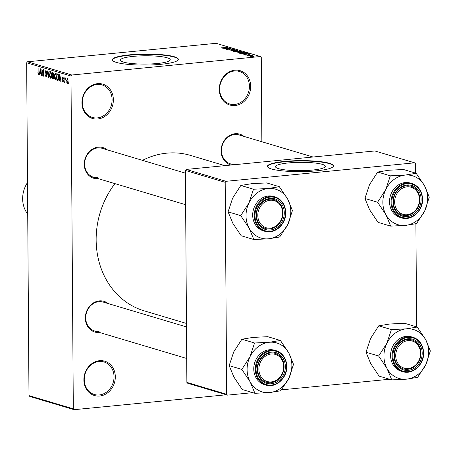 <?xml version="1.0" encoding="UTF-8"?>
<svg xmlns="http://www.w3.org/2000/svg" width="453" height="453" viewBox="0 0 453 453"><rect width="100%" height="100%" fill="white"/><g stroke="black" fill="none" stroke-linecap="round" stroke-linejoin="round"><path stroke-width="0.68" d="M97.537 83.652A17.916 15.51 -73.4 0 1 113.375 99.779A17.916 15.51 -73.4 0 1 97.78 118.98A17.916 15.51 -73.4 0 1 81.942 102.859A17.916 15.51 -73.4 0 1 97.537 83.652M97.321 117.916A16.971 14.694 106.6 0 0 111.902 102.571A16.971 14.694 106.6 0 0 102.055 84.921A16.971 14.694 106.6 0 0 97.089 84.451A16.971 14.694 106.6 0 0 82.508 99.79A16.971 14.694 106.6 0 0 92.355 117.446A16.971 14.694 106.6 0 0 97.321 117.916M99.467 360.696A17.916 15.51 -73.4 0 1 115.311 376.817A17.916 15.51 -73.4 0 1 99.717 396.024A17.916 15.51 -73.4 0 1 83.873 379.897A17.916 15.51 -73.4 0 1 99.467 360.696M99.258 394.959A16.971 14.694 106.6 0 0 113.839 379.614A16.971 14.694 106.6 0 0 103.992 361.958A16.971 14.694 106.6 0 0 99.026 361.488A16.971 14.694 106.6 0 0 84.445 376.834A16.971 14.694 106.6 0 0 94.292 394.489A16.971 14.694 106.6 0 0 99.258 394.959M234.869 70.198A17.916 15.51 -73.4 0 1 250.707 86.325A17.916 15.51 -73.4 0 1 235.113 105.526A17.916 15.51 -73.4 0 1 219.269 89.405A17.916 15.51 -73.4 0 1 234.869 70.198M234.654 104.462A16.971 14.694 106.6 0 0 249.235 89.116A16.971 14.694 106.6 0 0 239.388 71.461A16.971 14.694 106.6 0 0 234.422 70.996A16.971 14.694 106.6 0 0 219.841 86.336A16.971 14.694 106.6 0 0 229.688 103.992A16.971 14.694 106.6 0 0 234.654 104.462M312.389 170.068A24.932 4.156 -0.4 0 0 325.362 166.33A24.932 4.156 -0.4 0 0 288.47 162.933A24.932 4.156 -0.4 0 0 275.503 166.676A24.932 4.156 -0.4 0 0 312.389 170.068M316.262 170.855A33.001 5.504 -0.4 0 0 333.431 165.9A33.001 5.504 -0.4 0 0 284.597 161.41A33.001 5.504 -0.4 0 0 267.429 166.359A33.001 5.504 -0.4 0 0 316.262 170.855M333.414 166.087A33.001 5.504 -0.4 0 0 284.603 161.778A33.001 5.504 -0.4 0 0 267.446 166.545M133.363 56.37A24.932 4.156 179.6 0 1 170.249 59.762A24.932 4.156 179.6 0 1 157.276 63.505A24.932 4.156 179.6 0 1 120.39 60.107A24.932 4.156 179.6 0 1 133.363 56.37M161.149 64.286A33.001 5.504 -0.4 0 0 178.318 59.332A33.001 5.504 -0.4 0 0 129.484 54.841A33.001 5.504 -0.4 0 0 112.316 59.796A33.001 5.504 -0.4 0 0 161.149 64.286M178.301 59.519A33.001 5.504 -0.4 0 0 129.49 55.215A33.001 5.504 -0.4 0 0 112.338 59.983M99.592 332.496A16.031 13.879 -73.4 0 1 99.518 332.502A16.031 13.879 -73.4 0 1 85.345 318.074A16.031 13.879 -73.4 0 1 99.298 300.894A16.031 13.879 -73.4 0 1 108.216 303.578M186.489 326.924L103.273 302.106A15.085 13.058 106.6 0 0 98.856 301.687A15.085 13.058 106.6 0 0 85.894 315.328A15.085 13.058 106.6 0 0 94.649 331.018A15.085 13.058 106.6 0 0 99.06 331.437M98.516 178.725A16.031 13.879 -73.4 0 1 98.448 178.731A16.031 13.879 -73.4 0 1 84.275 164.309A16.031 13.879 -73.4 0 1 98.227 147.123A16.031 13.879 -73.4 0 1 107.14 149.813M185.413 173.159L102.197 148.335A15.085 13.058 106.6 0 0 97.78 147.921A15.085 13.058 106.6 0 0 84.819 161.557A15.085 13.058 106.6 0 0 93.573 177.253A15.085 13.058 106.6 0 0 97.99 177.667M231.138 165.034A16.031 13.879 -73.4 0 1 221.251 148.533A16.031 13.879 -73.4 0 1 235.062 133.72A16.031 13.879 -73.4 0 1 243.98 136.41M313.051 157.01L239.031 134.932A15.085 13.058 106.6 0 0 234.614 134.513A15.085 13.058 106.6 0 0 221.659 148.154A15.085 13.058 106.6 0 0 230.407 163.844A15.085 13.058 106.6 0 0 234.824 164.263M186.46 323.448L144.116 310.815A81.087 70.198 -73.4 0 1 114.926 183.618M142.463 160.351A81.087 70.198 -73.4 0 1 166.732 153.159A81.087 70.198 -73.4 0 1 190.47 155.402L224.824 165.651M66.189 82.01L66.195 82.939L65.9 81.925L66.189 82.01M65.028 80.141L65.045 82.599L64.722 77.78L65.017 78.618L65.357 77.882L65.628 78.216L65.028 80.141M65.572 78.697L65.073 79.19M64.218 81.421L64.224 82.35L63.935 82.265L63.93 81.336L64.218 81.421M62.803 81.336L63.109 80.266L62.101 78.256L62.741 77.101L63.42 78.652L62.757 77.78L62.389 78.25L63.471 80.685L62.786 82.01L62.072 80.277L62.803 81.336L63.431 81.297L63.001 81.319M63.267 77.729L62.389 78.25M59.456 78.992L59.218 80.861L58.918 80.77L59.751 74.524L61.013 81.393L60.453 79.286L59.456 78.992L60.657 78.873M55.657 79.739L54.468 78.505L54.167 76.189L55.255 73.097L56.387 76.772L56.115 79.026L55.487 79.796M50.929 78.329L49.739 77.095L49.439 74.779L50.526 71.687L51.659 75.362L51.387 77.616L50.759 78.386M38.822 74.762L38.114 74.19L37.933 72.571L38.579 74.026L38.884 73.629L38.89 68.301L39.207 72.803L38.703 74.802M38.579 74.026L39.19 73.601M70.991 76.019L26.665 62.797L27.486 61.789L71.812 75.011L70.991 76.019L73.312 408.844L74.145 409.688L226.341 394.778M26.665 62.797L28.986 395.622L73.312 408.844M40.045 73.199L39.813 75.073L39.513 74.983L40.34 68.737L40.645 68.822L41.608 75.606L41.042 73.499L40.045 73.199L41.251 73.086M42.186 70.583L42.225 75.793L41.936 75.702L41.891 69.196L43.448 74.87L43.414 69.649L43.698 69.734L43.743 76.246L42.186 70.583L42.48 70.555M46.076 76.263L46.653 75.323L45.153 71.863L45.957 70.323L46.84 72.525L45.974 71.087L45.532 72.661L46.495 73.72L46.942 75.396L46.059 77.016L45.09 74.535L46.076 76.263L46.863 76.223M46.585 71.03L45.821 71.07L46.568 70.996M49.224 71.381L48.363 77.622L47.186 70.776L48.199 76.812L48.924 71.297L49.224 71.381M53.845 77.35L52.984 78.998L52.095 78.731L52.05 72.225L52.944 72.491L53.743 74.366L53.443 75.634L53.845 77.35M58.731 77.429L57.667 80.396L56.823 80.141L56.778 73.635L58.041 74.133L58.731 77.429M68.193 81.127L67.412 83.386L66.591 80.696L67.378 78.482L68.193 81.127M68.901 82.82L68.913 83.748L68.624 83.663L68.618 82.735L68.901 82.82M71.812 75.011L260.435 56.529L261.268 57.378L261.857 141.738M74.145 409.688L29.819 396.471L28.986 395.622M249.042 56.081L249.869 56.002L249.042 56.081M247.066 55.492L247.899 55.413L247.066 55.492M242.066 54.003L248.731 53.697L243.861 54.536L245.039 54.201L242.066 54.003M244.014 52.571L244.014 52.259L242.145 52.882L239.779 53.001L238.068 52.842L238.153 52.503L244.246 52.406M238.068 52.842L238.153 52.503L238.153 52.865M239.286 51.161L239.286 50.849L237.417 51.472L235.05 51.591L233.34 51.427L233.425 51.093L239.518 50.996M233.34 51.427L233.425 51.093L233.425 51.449M228.827 50.085L229.83 49.609L230.192 49.683L229.529 50.023L231.104 50.102L232.31 49.394L234.716 49.485L233.856 49.915L233.488 49.836L234.048 49.553L232.078 49.57L232.344 49.921L231.404 50.187L228.561 49.926M231.104 50.209L231.375 49.637M234.224 49.87L234.048 49.553M232.078 49.57L232.146 50.068M222.661 48.211L229.326 47.905L224.456 48.748L225.634 48.414L222.661 48.211M260.435 56.529L216.109 43.312L27.486 61.789M221.302 47.837L227.57 47.384L221.341 47.848M225.067 48.93L230.571 48.278L227.451 49.19L232.383 48.816L226.591 49.388L229.705 48.477L225.067 48.93M231.211 50.764L235.866 49.858L231.732 50.651L237.904 50.464L231.211 50.764M241.625 51.852L238.408 52.237L234.937 51.874L240.73 51.308L241.891 51.716M246.613 53.177L244.529 53.579L239.665 53.284L245.458 52.718L246.63 53.143M245.56 55.073L249.909 54.643L249.371 54.96L248.431 54.643L247.615 55.147L245.362 54.96M246.574 54.807L246.183 55.175M249.008 54.881L249.314 54.705M247.893 55.742L251.817 55.243L252.57 55.526L247.893 55.742M250.181 56.449L251.562 55.996L254.541 56.025L253.204 56.472L250.005 56.342M226.019 181.308L225.198 182.316L185.396 170.447L186.217 169.433L226.019 181.308L414.642 162.825L415.475 163.675L415.543 173.103M415.894 223.703L416.618 326.868M185.396 170.447L186.874 382.411L226.676 394.28L227.514 395.129L252.763 392.655M281.404 389.852L389.603 379.252M227.514 395.129L187.706 383.261L186.874 382.411M225.198 182.316L226.676 394.28M414.642 162.825L374.841 150.957L186.217 169.433M227.366 47.995L225.413 48.08L227.366 47.995M238.612 50.917L235.407 50.9L234.014 51.365L237.146 51.382L238.612 50.917L238.335 51.359M240.339 51.461L238.612 51.631L240.577 51.88L240.843 51.608L240.339 51.461M240.577 51.982L240.843 51.608M237.933 51.699L235.905 51.897L238.114 52.152L238.505 51.868L237.933 51.699M238.114 52.265L238.505 51.868M243.34 52.327L240.135 52.31L238.748 52.775L241.874 52.791L243.34 52.327L243.063 52.775M245.067 52.871L240.634 53.307L244.246 53.488L245.871 53.154L245.067 52.871M246.772 53.782L244.818 53.867L246.772 53.782M248.063 55.09L248.057 54.564M253.935 56.081L250.792 56.393L253.935 56.081L254.042 56.37M39.134 74.094L38.114 74.19M39.83 74.949L39.513 74.983M41.591 75.487L41.308 75.515M40.396 70.657L40.141 72.469L40.94 72.707L40.521 69.462L40.396 70.657M42.225 75.674L41.936 75.702M43.737 74.841L43.448 74.87M43.743 76.121L43.437 76.149M46.936 75.294L46.653 75.323M45.442 71.834L45.153 71.863M46.835 72.497L46.551 72.525M48.38 77.508L48.086 77.537M48.482 76.789L48.199 76.812M50.09 77.061L49.739 77.095M49.728 74.751L49.439 74.779M51.161 72.389L50.396 72.435L51.144 72.361M51.534 73.72L50.532 72.452L49.728 74.875L50.566 77.605L51.41 77.548M51.659 75.232L51.37 75.26L51.24 73.748M50.566 77.605L51.37 75.26M53.686 78.579L52.095 78.731M52.338 73.075L52.355 75.017L53.194 75.204L53.46 74.388L52.842 73.222L52.338 73.075L53.465 72.961M53.743 74.36L53.46 74.388M52.361 75.776L52.372 78.058L53.284 78.25L53.562 77.27L52.927 75.945L52.361 75.776L53.465 75.668M53.59 75.883L52.927 75.945M53.845 77.242L53.562 77.27M53.782 78.199L52.984 78.239M54.819 78.471L54.468 78.505M54.456 76.161L54.167 76.189M55.889 73.799L55.124 73.845L55.878 73.771M56.263 75.13L55.26 73.862L54.456 76.285L55.294 79.015L56.138 78.958M56.387 76.642L56.098 76.67L55.968 75.158M55.294 79.015L56.098 76.67M58.397 79.988L56.823 80.141M58.211 74.371L57.067 74.485L57.106 79.468L58.533 79.586M58.307 74.564L57.067 74.485M58.409 74.847L57.576 74.637M58.731 77.31L58.443 77.338L57.99 74.887M58.663 78.862L58.341 78.89L58.443 77.338M57.622 79.626L58.341 78.89M59.235 80.736L58.918 80.77M60.996 81.28L60.713 81.308M59.802 76.444L59.547 78.256L60.351 78.499L59.926 75.255L59.802 76.444M63.471 80.691L63.188 80.719M63.448 80.232L63.109 80.266M62.389 78.227L62.101 78.256M63.414 78.624L63.131 78.652M64.224 82.236L63.935 82.265M65.045 82.486L64.756 82.508M65.589 78.562L65.017 78.618M66.195 82.825L65.912 82.854M66.88 80.668L66.591 80.696M68.193 81.059L67.304 79.15L67.888 79.094L67.372 79.156L66.88 80.781L67.412 82.712L68.069 82.661M67.412 82.712L67.905 81.087M68.069 82.65L67.554 82.701M68.907 83.635L68.624 83.663M249.11 228.131A25.51 22.084 -73.4 0 1 246.024 215.849A25.51 22.084 -73.4 0 1 248.935 202.978L240.753 215.645L249.11 228.131L253.85 239.529L268.584 238.805L279.694 236.998L287.876 224.331L292.44 210.583L287.7 199.178L279.342 186.698L268.227 188.499L253.499 189.229L248.935 202.978A25.51 22.084 -73.4 0 1 268.227 188.499A25.51 22.084 -73.4 0 1 287.7 199.178A25.51 22.084 -73.4 0 1 287.876 224.331A25.51 22.084 -73.4 0 1 268.584 238.805A25.51 22.084 106.6 0 1 249.11 228.131M240.905 215.328A29.281 25.351 106.6 0 0 240.905 215.634A29.281 25.351 106.6 0 0 240.905 215.934M256.149 215.571A16.031 13.879 -73.4 0 1 270.107 198.391A16.031 13.879 -73.4 0 1 284.28 212.814A16.031 13.879 -73.4 0 1 270.322 229.999A16.031 13.879 -73.4 0 1 256.149 215.571M283 212.763A15.085 13.058 106.6 0 0 274.076 199.603A15.085 13.058 106.6 0 0 256.528 215.356A15.085 13.058 106.6 0 0 265.452 228.516A15.085 13.058 106.6 0 0 283 212.763M285.662 212.661A17.916 15.51 -73.4 0 1 264.824 231.279C274.637 234.677 286.222 224.28 285.73 212.616C285.311 204.614 281.755 199.388 275.062 196.947L273.527 196.489A17.916 15.51 106.6 0 0 252.689 215.192A17.916 15.51 106.6 0 0 263.284 230.82L264.824 231.279A17.916 15.51 -73.4 0 1 254.224 215.651A17.916 15.51 -73.4 0 1 275.062 196.947A17.916 15.51 -73.4 0 1 285.662 212.57M253.85 239.529L241.183 235.753L232.825 223.272L228.086 211.868L240.753 215.645M228.086 211.868L232.649 198.12L240.832 185.453L253.499 189.229M240.832 185.453L251.947 183.646L266.675 182.921L279.342 186.698M292.287 210.9A29.281 25.351 106.6 0 0 292.287 210.294M279.501 186.981A29.281 25.351 106.6 0 0 279.031 186.727M253.81 189.195A29.281 25.351 106.6 0 0 253.346 189.547M253.691 239.246A29.281 25.351 106.6 0 0 254.161 239.501M279.382 237.032A29.281 25.351 106.6 0 0 279.846 236.681M273.227 200.39A14.145 12.242 106.6 0 0 258.176 211.879A14.145 12.242 106.6 0 0 267.202 228.001A14.145 12.242 106.6 0 0 282.253 216.511A14.145 12.242 106.6 0 0 273.227 200.39M266.545 228.782A15.085 13.058 -73.4 0 1 265.452 228.516A15.085 13.058 -73.4 0 1 257.072 210.956A15.085 13.058 -73.4 0 1 272.978 199.331A15.085 13.058 -73.4 0 1 274.076 199.603A15.085 13.058 -73.4 0 1 282.451 217.163A15.085 13.058 -73.4 0 1 266.545 228.782M268.085 354.767A14.145 12.242 106.6 0 0 259.297 372.632A14.145 12.242 106.6 0 0 274.49 381.154A14.145 12.242 106.6 0 0 283.278 363.289A14.145 12.242 106.6 0 0 268.085 354.767M274.252 381.902A15.085 13.058 -73.4 0 1 266.523 382.281A15.085 13.058 -73.4 0 1 257.604 368.476A15.085 13.058 -73.4 0 1 267.417 353.748A15.085 13.058 -73.4 0 1 275.147 353.368A15.085 13.058 -73.4 0 1 284.065 367.173A15.085 13.058 -73.4 0 1 274.252 381.902M410.254 213.986A14.145 12.242 106.6 0 0 419.042 196.115A14.145 12.242 106.6 0 0 403.85 187.593A14.145 12.242 106.6 0 0 395.061 205.458A14.145 12.242 106.6 0 0 410.254 213.986M403.181 186.579A15.085 13.058 -73.4 0 1 410.911 186.194A15.085 13.058 -73.4 0 1 419.829 200A15.085 13.058 -73.4 0 1 410.016 214.728A15.085 13.058 -73.4 0 1 402.287 215.107A15.085 13.058 -73.4 0 1 393.368 201.308A15.085 13.058 -73.4 0 1 403.181 186.579M405.112 368.363A14.145 12.242 106.6 0 0 420.163 356.873A14.145 12.242 106.6 0 0 411.137 340.752A14.145 12.242 106.6 0 0 396.086 352.241A14.145 12.242 106.6 0 0 405.112 368.363M410.888 339.693A15.085 13.058 -73.4 0 1 411.981 339.965A15.085 13.058 -73.4 0 1 420.361 357.525A15.085 13.058 -73.4 0 1 404.455 369.144A15.085 13.058 -73.4 0 1 403.357 368.878A15.085 13.058 -73.4 0 1 394.982 351.313A15.085 13.058 -73.4 0 1 410.888 339.693M27.503 182.565A25.459 22.038 106.6 0 0 27.718 214.105M254.92 393.3L242.259 389.523L233.901 377.038L229.161 365.633L233.725 351.885L241.908 339.218L254.569 342.995L250.005 356.743L241.823 369.416L250.181 381.896L254.92 393.3L269.654 392.575L280.769 390.769L288.952 378.096L293.516 364.348L288.776 352.944A25.51 22.084 -73.4 0 1 291.862 365.226A25.51 22.084 -73.4 0 1 288.952 378.096A25.51 22.084 -73.4 0 1 269.654 392.575A25.51 22.084 -73.4 0 1 250.181 381.896A25.51 22.084 -73.4 0 1 250.005 356.743A25.51 22.084 -73.4 0 1 269.303 342.27L254.569 342.995M293.363 364.665A29.281 25.351 106.6 0 0 293.363 364.365A29.281 25.351 106.6 0 0 293.357 364.065M285.35 366.585A16.031 13.879 -73.4 0 1 271.398 383.765A16.031 13.879 -73.4 0 1 257.225 369.337A16.031 13.879 -73.4 0 1 271.177 352.157A16.031 13.879 -73.4 0 1 285.35 366.585M257.598 369.121A15.085 13.058 106.6 0 0 266.523 382.281A15.085 13.058 106.6 0 0 284.071 366.528A15.085 13.058 106.6 0 0 275.147 353.368A15.085 13.058 106.6 0 0 257.598 369.121M286.738 366.432A17.916 15.51 -73.4 0 1 265.894 385.05C275.707 388.448 287.298 378.045 286.806 366.386C286.387 358.38 282.831 353.153 276.137 350.713L274.597 350.254A17.916 15.51 106.6 0 0 253.759 368.963A17.916 15.51 106.6 0 0 264.359 384.591L265.894 385.05A17.916 15.51 -73.4 0 1 255.299 369.421A17.916 15.51 -73.4 0 1 276.137 350.713A17.916 15.51 -73.4 0 1 286.738 366.341M241.908 339.218L253.017 337.411L267.751 336.687L280.418 340.463L269.303 342.27A25.51 22.084 106.6 0 1 288.776 352.944L280.418 340.463M229.161 365.633L241.823 369.416M241.976 369.099A29.281 25.351 106.6 0 0 241.981 369.699M254.767 393.011A29.281 25.351 106.6 0 0 255.232 393.266M280.458 390.797A29.281 25.351 106.6 0 0 280.922 390.452M280.571 340.747A29.281 25.351 106.6 0 0 280.107 340.492M254.88 342.966A29.281 25.351 106.6 0 0 254.416 343.312M385.945 214.722A25.51 22.084 -73.4 0 1 382.859 202.44A25.51 22.084 -73.4 0 1 385.769 189.569L377.587 202.242L385.945 214.722L390.684 226.126L405.418 225.401L416.528 223.595L424.71 210.922L429.274 197.174L424.535 185.775L416.177 173.289L405.067 175.096L390.333 175.821L385.769 189.569A25.51 22.084 -73.4 0 1 405.067 175.096A25.51 22.084 -73.4 0 1 424.535 185.775A25.51 22.084 -73.4 0 1 424.71 210.922A25.51 22.084 -73.4 0 1 405.418 225.401A25.51 22.084 106.6 0 1 385.945 214.722M377.74 201.925A29.281 25.351 106.6 0 0 377.74 202.225A29.281 25.351 106.6 0 0 377.745 202.525M392.983 202.168A16.031 13.879 -73.4 0 1 406.941 184.983A16.031 13.879 -73.4 0 1 421.114 199.411A16.031 13.879 -73.4 0 1 407.162 216.591A16.031 13.879 -73.4 0 1 392.983 202.168M419.835 199.354A15.085 13.058 106.6 0 0 410.911 186.194A15.085 13.058 106.6 0 0 393.363 201.947A15.085 13.058 106.6 0 0 402.287 215.107A15.085 13.058 106.6 0 0 419.835 199.354M389.523 201.789A17.916 15.51 106.6 0 0 400.118 217.417L401.658 217.876A17.916 15.51 -73.4 0 1 391.058 202.248A17.916 15.51 -73.4 0 1 411.902 183.539A17.916 15.51 -73.4 0 1 422.496 199.167A17.916 15.51 -73.4 0 1 401.658 217.876C411.471 221.274 423.057 210.871 422.564 199.212C422.145 191.206 418.589 185.985 411.902 183.539L410.361 183.08A17.916 15.51 106.6 0 0 389.523 201.789M390.684 226.126L378.023 222.349L369.659 209.864L364.92 198.465L377.587 202.242M364.92 198.465L369.484 184.716L377.666 172.044L390.333 175.821M377.666 172.044L388.782 170.237L403.515 169.513L416.177 173.289M429.121 197.491A29.281 25.351 106.6 0 0 429.121 196.891M416.335 173.578A29.281 25.351 106.6 0 0 415.871 173.323M390.645 175.792A29.281 25.351 106.6 0 0 390.18 176.138M390.526 225.837A29.281 25.351 106.6 0 0 390.996 226.098M416.222 223.623A29.281 25.351 106.6 0 0 416.681 223.278M391.76 379.891L379.093 376.115L370.735 363.634L365.996 352.23L370.56 338.482L378.742 325.815L391.409 329.591L386.845 343.34L378.663 356.007L387.021 368.493L391.76 379.891L406.488 379.167L417.604 377.36L425.786 364.693L430.35 350.945L425.61 339.54A25.51 22.084 -73.4 0 1 428.697 351.822A25.51 22.084 -73.4 0 1 425.786 364.693A25.51 22.084 -73.4 0 1 406.488 379.167A25.51 22.084 -73.4 0 1 387.021 368.493A25.51 22.084 -73.4 0 1 386.845 343.34A25.51 22.084 -73.4 0 1 406.137 328.861L391.409 329.591M430.197 351.262A29.281 25.351 106.6 0 0 430.197 350.956A29.281 25.351 106.6 0 0 430.191 350.656M422.19 353.176A16.031 13.879 -73.4 0 1 408.232 370.361A16.031 13.879 -73.4 0 1 394.059 355.933A16.031 13.879 -73.4 0 1 408.011 338.748A16.031 13.879 -73.4 0 1 422.19 353.176M394.433 355.718A15.085 13.058 106.6 0 0 403.357 368.878A15.085 13.058 106.6 0 0 420.911 353.125A15.085 13.058 106.6 0 0 411.981 339.965A15.085 13.058 106.6 0 0 394.433 355.718M423.572 353.023A17.916 15.51 -73.4 0 1 402.734 371.641C412.541 375.039 424.133 364.642 423.64 352.978C423.221 344.971 419.665 339.75 412.972 337.304L411.437 336.845A17.916 15.51 106.6 0 0 390.594 355.554A17.916 15.51 106.6 0 0 401.194 371.183L402.734 371.641A17.916 15.51 -73.4 0 1 392.134 356.013A17.916 15.51 -73.4 0 1 412.972 337.304A17.916 15.51 -73.4 0 1 423.572 352.932M378.742 325.815L389.857 324.008L404.586 323.278L417.253 327.06L406.137 328.861A25.51 22.084 106.6 0 1 425.61 339.54L417.253 327.06M365.996 352.23L378.663 356.007M378.816 355.69A29.281 25.351 106.6 0 0 378.816 356.296M391.602 379.608A29.281 25.351 106.6 0 0 392.066 379.863M417.292 377.394A29.281 25.351 106.6 0 0 417.757 377.043M417.411 327.343A29.281 25.351 106.6 0 0 416.941 327.089M391.715 329.558A29.281 25.351 106.6 0 0 391.256 329.909M239.156 52.129L239.15 51.789M246.268 53.318L246.268 52.961M39.207 72.74L38.918 72.769M46.563 73.816L45.929 73.879M48.618 75.798L48.318 75.827M53.545 73.154L52.842 73.222M63.38 79.87L62.825 79.921M254.994 215.685A17.35 15.017 106.6 0 0 270.333 231.302A17.35 15.017 106.6 0 0 285.435 212.7A17.35 15.017 106.6 0 0 270.096 197.089A17.35 15.017 106.6 0 0 254.994 215.685M286.511 366.471A17.35 15.017 106.6 0 0 271.171 350.854A17.35 15.017 106.6 0 0 256.064 369.45A17.35 15.017 106.6 0 0 271.409 385.067A17.35 15.017 106.6 0 0 286.511 366.471M391.828 202.281A17.35 15.017 106.6 0 0 407.168 217.893A17.35 15.017 106.6 0 0 422.27 199.297A17.35 15.017 106.6 0 0 406.93 183.68A17.35 15.017 106.6 0 0 391.828 202.281M423.345 353.063A17.35 15.017 106.6 0 0 408.006 337.451A17.35 15.017 106.6 0 0 392.904 356.047A17.35 15.017 106.6 0 0 408.244 371.658A17.35 15.017 106.6 0 0 423.345 353.063M232.032 49.62L232.038 50.096M53.199 78.273L53.782 78.216M62.633 77.769L63.256 77.706M93.573 177.253L185.634 204.711M186.704 358.476L94.649 331.018M233.584 164.796L230.407 163.844"/></g></svg>
